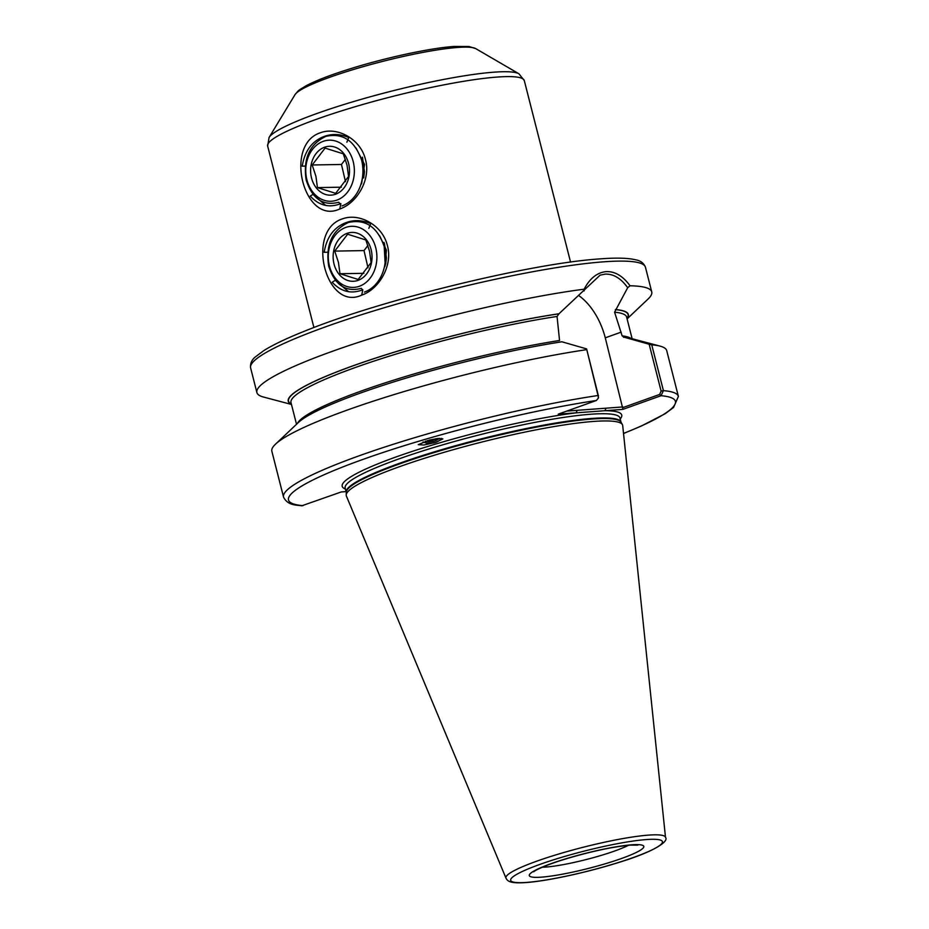 <?xml version="1.0" encoding="UTF-8"?>
<svg xmlns="http://www.w3.org/2000/svg" width="929" height="929" viewBox="0 0 929 929"><rect width="100%" height="100%" fill="white"/><g stroke="black" fill="none" stroke-linecap="round" stroke-linejoin="round"><path stroke-width="1.39" d="M305.223 166.082L302.215 166.175C304.642 151.381 311.621 141.603 323.164 136.853C331.386 133.544 339.909 133.764 348.747 137.504L346.865 142.218M339.735 209.002C303.957 225.747 283.461 144.761 320.308 132.801C337.064 126.356 360.545 138.851 365.445 159.405C371.205 179.75 356.643 203.405 339.735 209.002L340.862 203.625C329.33 208.154 319.111 205.646 310.24 196.112L313.015 194.347M327.751 252.2L324.175 252.305C326.602 237.51 333.581 227.733 345.123 222.983C353.334 219.674 361.869 219.894 370.706 223.634L368.825 228.348M361.695 295.132C325.905 311.877 305.409 230.903 342.255 218.93C359.012 212.486 382.493 224.992 387.393 245.535C393.164 265.891 378.602 289.534 361.695 295.132L362.821 289.755C351.278 294.284 341.071 291.776 332.199 282.242L335.357 280.233M423.078 441.937A12.425 8.106 177.9 0 0 431.648 443.226A12.425 8.106 177.9 0 0 435.12 442.564A12.425 8.106 177.9 0 0 441.6 438.337M429.465 440.056L418.236 444.643L423.729 445.014L435.12 442.564L442.889 438.918L437.722 438.511L429.465 440.056M578.686 295.538A52.361 30.634 -109.7 0 1 605.278 337.831L622.558 407.715L659.648 394.43L661.111 391.109L649.174 344.264L624.253 337.227L622.128 335.857L614.592 312.202L627.69 287.688C620.909 278.27 613.349 273.741 605.034 274.125L600.053 275.193L558.921 313.816L557.052 316.464L559.548 340.49A173.177 22.459 -14.3 0 0 297.408 423.438M649.174 344.264L651.74 344.833L663.422 390.644L661.042 395.708L622.883 409.375L558.213 414.16L596.372 400.492L598.253 398.262L598.299 395.464L586.605 348.898L598.497 397.473M593.341 421.452A142.613 18.487 -14.3 0 1 622.407 424.634A142.613 18.487 -14.3 0 1 622.709 425.587L665.512 837.493A82.321 10.672 -14.3 0 0 648.558 835.113A82.321 10.672 -14.3 0 0 557.725 854.32A82.321 10.672 -14.3 0 0 505.991 878.16L346.378 496.016A142.613 18.487 -14.3 0 1 346.192 495.041A142.613 18.487 -14.3 0 1 439.522 453.677A142.613 18.487 -14.3 0 1 593.341 421.452M584.132 290.916L584.155 289.186C589.776 278.41 597.092 272.545 606.091 271.616C614.893 271.233 622.883 275.959 630.036 285.784A203.741 26.418 -14.3 0 1 651.74 291.903A203.741 26.418 -14.3 0 1 648.094 299.01L627.087 318.902M363.692 177.985L364.458 171.784L362.461 157.175M385.651 264.115L386.418 257.914L384.409 243.305M385.245 265.485L383.979 242.353M427.166 440.66L431.37 440.648L437.002 438.604M425.482 441.147A10.184 6.642 177.9 0 0 431.404 441.774A10.184 6.642 177.9 0 0 434.807 441.066L439.928 438.325M438.813 438.395L434.807 441.066M379.636 235.803L386.406 250.11L384.896 266.553M355.946 147.897L364.528 164.456L361.59 183.791M651.74 344.833A203.741 26.418 -14.3 0 1 660.101 346.134A203.741 26.418 -14.3 0 1 666.72 350.628L678.391 396.439L673.548 407.471L665.245 413.684L641.231 426.086L623.533 433.518M624.485 337.146A175.511 22.761 -14.3 0 1 629.676 338.075L660.101 346.134M624.253 337.227L623.603 337.308M291.416 404.243A175.511 22.761 -14.3 0 1 367.013 360.928A175.511 22.761 -14.3 0 1 559.153 313.735M291.462 404.452L263.511 397.043A203.741 26.418 -14.3 0 1 256.892 392.549A203.741 26.418 -14.3 0 1 369.591 338.818A203.741 26.418 -14.3 0 1 584.155 289.186M598.543 395.742L598.299 395.464A203.741 26.418 -14.3 0 0 389.065 445.641A203.741 26.418 -14.3 0 0 283.542 497.085C287.769 505.806 296.734 504.888 301.774 505.806L341.257 491.952L346.064 491.604M283.542 497.085L271.86 451.273A203.741 26.418 -14.3 0 1 275.518 444.167A203.741 26.418 -14.3 0 1 586.629 349.652M275.518 444.167L298.372 422.521A175.511 22.761 -14.3 0 1 561.917 341.779L586.605 348.898M615.59 309.554A175.511 22.761 -14.3 0 1 627.04 318.693M630.036 285.784L627.69 287.688M566.783 411.094L622.883 406.937M623.522 433.448A199.665 25.896 -14.3 0 0 661.042 395.708L659.648 394.43M622.883 409.375L622.558 407.715M620.212 418.979A144.239 18.708 -14.3 0 0 604.953 410.699L606.01 408.191M345.414 489.026A144.239 18.708 -14.3 0 1 411.907 451.517A144.239 18.708 -14.3 0 1 576.143 412.836L577.199 410.328M358.176 279.466L339.979 273.73L338.446 262.396L334.719 251.109L347.632 234.224L365.829 239.961L369.556 251.248L371.089 262.582L358.176 279.466M371.252 250.168A24.444 19.451 89 0 1 358.06 280.361A24.444 19.451 89 0 1 333.917 263.534A24.444 19.451 89 0 1 347.109 233.342A24.444 19.451 89 0 1 371.252 250.168M375.92 248.496A30.564 24.317 -91 0 0 345.739 227.454A30.564 24.317 -91 0 0 329.249 265.206A30.564 24.317 -91 0 0 359.418 286.248A30.564 24.317 -91 0 0 375.92 248.496M362.751 290.057L361.276 288.373C345.658 292.414 334.8 285.006 328.692 266.135C325.487 244.85 332.059 230.299 348.387 222.472C365.469 218.756 377.429 226.85 384.281 246.754A36.672 29.182 89 0 1 364.493 292.054M353.786 220.835L350.953 221.752M336.077 281.104L348.538 291.648M367.919 245.488L364.005 250.586L368.012 267.807M364.005 250.586L334.719 251.109M363.889 273.312L339.979 273.73M335.648 193.348L317.451 187.612L315.918 176.278L312.19 164.979L325.104 148.094L343.3 153.831L347.028 165.13L348.561 176.464L335.648 193.348M348.723 164.038A24.444 19.451 89 0 1 335.532 194.242A24.444 19.451 89 0 1 311.389 177.416A24.444 19.451 89 0 1 324.581 147.212A24.444 19.451 89 0 1 348.723 164.038M353.392 162.366A30.564 24.317 -91 0 0 323.211 141.336A30.564 24.317 -91 0 0 306.721 179.088A30.564 24.317 -91 0 0 336.89 200.118A30.564 24.317 -91 0 0 353.392 162.366M340.688 204.461L338.748 202.243C323.129 206.296 312.272 198.887 306.164 180.017C302.959 158.731 309.531 144.181 325.858 136.354C342.94 132.638 354.901 140.732 361.753 160.624A36.672 29.182 89 0 1 341.965 205.936M313.549 194.974L325.638 205.367M345.391 159.358L341.477 164.468L345.483 181.678M341.477 164.468L312.19 164.979M341.361 187.182L317.451 187.612M621.176 332.141L605.278 337.831M631.662 844.821A59.084 7.664 -14.3 0 1 621.849 858.373A59.084 7.664 -14.3 0 1 541.433 877.15A59.084 7.664 -14.3 0 1 551.245 863.598A59.084 7.664 -14.3 0 1 631.662 844.821M542.199 867.256A50.932 6.608 165.7 0 0 545.66 867.082A50.932 6.608 165.7 0 0 628.492 845.262M294.981 94.688C299.695 89.091 297.338 91.228 306.059 85.805C316.081 80.498 330.863 74.808 350.396 68.734C385.593 57.714 430.057 48.099 453.979 46.45L469.017 46.52L475.729 48.622A94.073 12.193 165.7 0 0 457.567 47.46A94.073 12.193 165.7 0 0 360.278 67.492A94.073 12.193 165.7 0 0 294.981 94.688L269.085 137.469A130.037 16.861 -14.3 0 1 359.36 99.879A130.037 16.861 -14.3 0 1 493.845 72.183A130.037 16.861 -14.3 0 1 518.939 73.786L524.293 80.591A132.429 17.175 165.7 0 0 497.085 77.072A132.429 17.175 165.7 0 0 352.114 107.625A132.429 17.175 165.7 0 0 267.645 146.004L269.085 137.469M603.595 261.827A203.741 26.418 -14.3 0 1 645.458 267.238C643.797 263.162 640.627 260.701 635.924 259.865C628.294 257.972 616.38 257.635 600.18 258.877C532.689 263.104 384.966 298.987 308.033 329.783C288.42 337.471 273.66 344.427 263.755 350.639L255.452 356.852C251.724 359.825 250.11 363.506 250.609 367.884A203.741 26.418 -14.3 0 1 380.576 308.834A203.741 26.418 -14.3 0 1 603.595 261.827M622.407 424.634L621.025 422.196A141.882 18.394 -14.3 0 0 592.121 419.025A141.882 18.394 -14.3 0 0 439.08 451.088A141.882 18.394 -14.3 0 0 346.238 492.231L345.158 488.05A141.789 18.383 -14.3 0 1 435.608 446.954A141.789 18.383 -14.3 0 1 590.832 414.229A141.789 18.383 -14.3 0 1 619.968 418.004L619.957 418.004M346.192 495.041L346.238 492.231A141.789 18.383 -14.3 0 1 436.7 451.157A141.789 18.383 -14.3 0 1 591.901 418.445A141.789 18.383 -14.3 0 1 621.036 422.207L619.968 418.004M646.329 839.561A78.291 10.149 -14.3 0 1 633.334 857.513A78.291 10.149 -14.3 0 1 526.766 882.399A78.291 10.149 -14.3 0 1 539.772 864.446A78.291 10.149 -14.3 0 1 646.329 839.561M661.111 391.109L663.422 390.644A203.741 26.418 -14.3 0 1 678.391 396.439M622.128 335.857A173.177 22.459 -14.3 0 1 630.965 338.411M614.592 312.202A173.177 22.459 -14.3 0 1 626.622 317.068L632.138 338.725M615.358 309.636A175.209 22.726 -14.3 0 1 626.982 318.461M291.358 404.01A175.209 22.726 -14.3 0 1 367.884 360.684A175.209 22.726 -14.3 0 1 558.921 313.816M303.017 505.655A199.665 25.896 -14.3 0 1 362.519 459.565A199.665 25.896 -14.3 0 1 596.372 400.492M296.525 424.274L290.998 402.617A173.177 22.459 -14.3 0 1 379.88 359.163A173.177 22.459 -14.3 0 1 557.052 316.464M533.966 871.599C532.468 872.784 535.441 868.696 560.907 860.428C587.964 852.09 611.073 846.981 630.268 845.111L637.805 845.135M475.729 48.622L518.939 73.786M570.557 262.094L524.293 80.591M505.991 878.16C507.385 880.553 508.709 883.816 526.069 882.55C546.879 881.122 586.118 872.656 617.088 862.971C656.745 851.034 668.88 840.85 665.512 837.493M651.74 291.903L645.458 267.238M256.892 392.549L250.609 367.884M313.909 327.519L267.645 146.004"/></g></svg>
